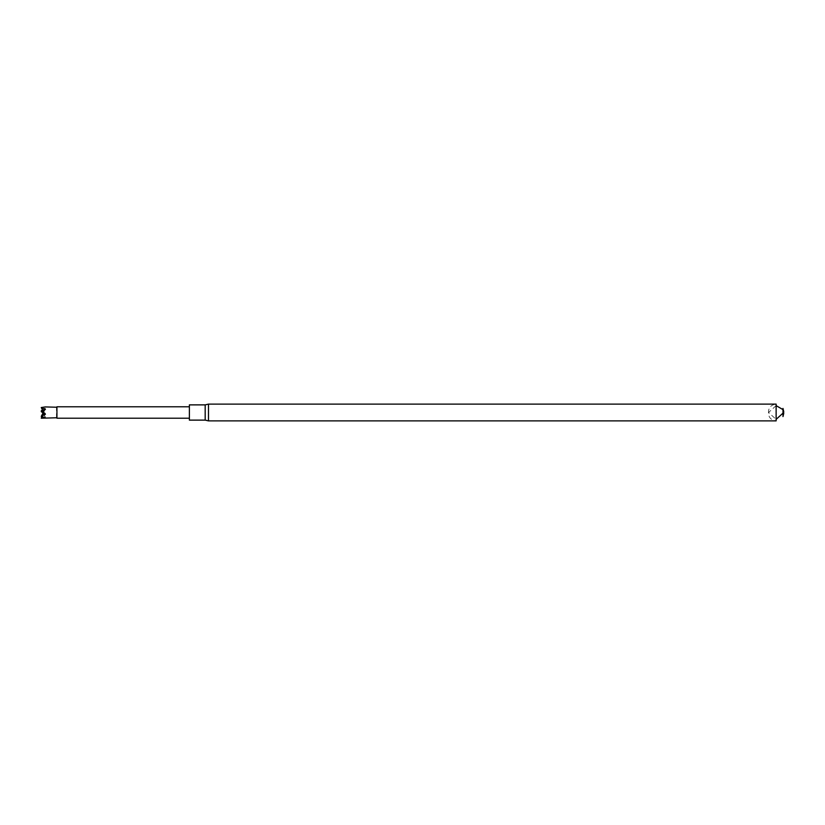 <?xml version="1.0" encoding="UTF-8"?>
<svg xmlns="http://www.w3.org/2000/svg" width="825" height="825" viewBox="0 0 825 825"><rect width="100%" height="100%" fill="white"/><g stroke="black" fill="none" stroke-linecap="round" stroke-linejoin="round"><path stroke-width="0.62" stroke-dasharray="4.12 3.09" d="M776.129 404.116L776.129 420.884C771.282 420.214 768.735 417.667 768.498 413.263L768.498 411.737C768.735 407.333 771.282 404.786 776.129 404.116M782.987 408.416L782.987 416.584M208.477 420.884L208.477 404.116M205.178 420.121L205.178 404.879M189.379 420.121L189.379 404.879M189.379 412.5L189.379 406.787L189.379 412.5M56.935 418.213L56.935 406.787M56.502 417.78L56.502 407.22M41.25 418.172L45.396 417.275L41.25 415.697L45.396 413.181L41.25 410.788M42.498 410.108L45.396 408.581L41.25 407.168M41.25 411.675L43.405 411.675L42.415 412.366M45.385 413.449L43.055 413.026M45.396 413.181L43.312 413.181M42.096 414.81L43.405 413.449M43.312 412.51L45.396 406.931L43.312 412.51L42.199 412.5L43.405 413.026L41.797 411.366M45.045 409.654L42.199 412.5M45.396 409.478L43.312 411.964M45.385 414.037L43.405 411.675M45.004 413.83L43.312 411.819M43.312 412.191L45.354 417.667L43.312 412.191L42.498 412.418M45.385 417.409L43.003 412.717M45.396 417.275L43.312 412.799M41.394 407.519L42.096 409.169M42.807 410.819L43.405 412.211M42.941 410.747L43.405 411.603M45.385 408.777L43.405 413.026M45.396 408.581L43.312 413.057M41.889 416.677L43.405 413.16M776.129 405.642L768.539 412.5L776.129 419.358"/><path stroke-width="1.24" d="M776.129 412.5L776.129 404.116L208.477 404.116L208.477 420.884L776.129 420.884L776.129 412.5M783.75 413.263L782.987 416.584L782.987 408.416L783.75 411.737M205.178 420.121L189.379 420.121L189.379 404.879L205.178 404.879L205.178 420.121L208.477 420.884M56.935 418.213L56.935 406.787L56.935 418.213L189.379 418.213M41.394 407.519L45.385 406.911L41.25 407.56L45.396 409.478L41.25 411.675L45.396 414.294L41.25 416.419L45.396 417.77L41.25 418.203L56.502 417.78M41.549 415.831L42.096 414.81M41.797 411.366L41.25 410.798L42.498 410.108M56.502 407.22L45.375 406.931M41.25 407.56L42.941 410.747M43.168 412.809L41.25 416.408M41.889 416.677L41.25 418.203M43.055 413.026L42.415 412.366M42.096 409.169L42.807 410.819M776.129 419.358L783.709 412.5L782.75 409.478L776.129 405.642M205.178 404.879L208.477 404.116M56.935 406.787L189.379 406.787"/></g></svg>
